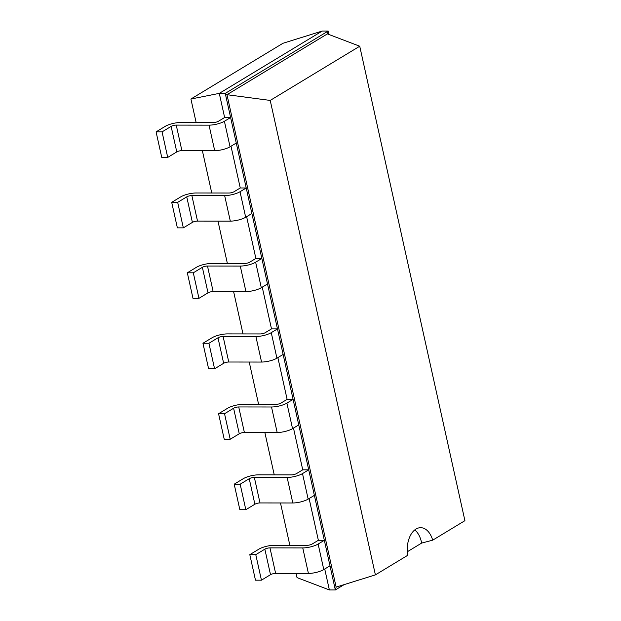 <?xml version="1.0" encoding="UTF-8"?>
<svg xmlns="http://www.w3.org/2000/svg" width="621" height="621" viewBox="0 0 621 621"><rect width="100%" height="100%" fill="white"/><g stroke="black" fill="none" stroke-linecap="round" stroke-linejoin="round"><path stroke-width="0.93" d="M190.919 99.018L219.283 93.375L322.214 31.05L282.959 43.284L190.919 99.018L196.135 122.539M202.368 150.655L211.753 192.999M217.987 221.115L227.371 263.459M233.605 291.575L242.997 333.927M249.231 362.035L258.615 404.387M264.849 432.503L274.241 474.848M280.475 502.963L289.86 545.316M296.093 573.424L297.024 577.623L329.371 589.942L335.34 589.95L344.174 584.602M324.729 568.999L329.371 589.942M309.111 498.539L318.363 540.286L312.153 544.043A3.749 1.032 167.5 0 1 307.038 545.331L274.241 545.292A11.256 3.089 -12.5 0 0 258.879 549.166L249.813 554.654L255.782 554.662L264.849 549.174L270.508 574.689L261.441 580.185L255.782 554.662M293.485 428.079L302.738 469.825L296.535 473.582A3.749 1.032 167.5 0 1 291.412 474.871L258.623 474.832A11.256 3.089 -12.5 0 0 243.253 478.698L234.195 484.186L240.164 484.194L249.231 478.706L254.882 504.229L245.823 509.717L240.164 484.194M277.866 357.611L287.119 399.357L280.917 403.122A3.749 1.032 167.5 0 1 275.794 404.411L242.997 404.372A11.256 3.089 -12.5 0 0 227.635 408.238L218.569 413.726L224.538 413.733L233.605 408.245L239.264 433.768L230.197 439.257L224.538 413.733M262.241 287.15L271.501 328.897L265.291 332.654A3.749 1.032 167.5 0 1 260.168 333.943L227.379 333.904A11.256 3.089 -12.5 0 0 212.017 337.777L202.951 343.266L208.92 343.273L217.987 337.785L223.645 363.301L214.579 368.796L208.92 343.273M246.622 216.69L255.875 258.437L249.673 262.194A3.749 1.032 167.5 0 1 244.55 263.483L211.753 263.444A11.256 3.089 -12.5 0 0 196.391 267.309L187.325 272.798L193.302 272.805L202.361 267.317L208.019 292.84L198.953 298.328L193.302 272.805M231.004 146.222L240.257 187.969L234.047 191.734A3.749 1.032 167.5 0 1 228.932 193.022L196.135 192.984A11.256 3.089 -12.5 0 0 180.773 196.849L171.706 202.337L177.676 202.345L186.742 196.857L192.401 222.38L183.335 227.868L177.676 202.345M322.214 31.05L328.183 31.058L225.252 93.383L219.283 93.375L224.631 117.509L218.429 121.266A3.749 1.032 167.5 0 1 213.306 122.554L180.517 122.516A11.256 3.089 -12.5 0 0 165.147 126.389L156.088 131.877L162.058 131.885L171.124 126.397L176.775 151.912L167.717 157.408L162.058 131.885M328.951 34.497L328.183 31.058L327.383 33.899L226.975 94.703L225.252 93.383L230.608 117.516L224.631 117.509M264.849 549.174A3.749 1.032 -12.5 0 1 269.972 547.877L302.761 547.924A11.256 3.089 167.5 0 0 318.131 544.05L323.782 569.573L329.992 565.816L335.34 589.95L336.14 587.109L375.394 574.875L407.609 555.368A22.162 13.429 -89.9 0 1 416.008 529.045A22.162 13.429 -89.9 0 1 420.642 527.687A22.162 13.429 -89.9 0 1 432.705 540.169L464.912 520.67L359.73 46.226L270.213 100.423L375.394 574.875M236.267 143.04L230.608 117.516L224.398 121.274A11.256 3.089 167.5 0 1 209.036 125.147L176.24 125.1L181.899 150.624L214.695 150.662A11.256 3.089 167.5 0 0 230.057 146.797L236.267 143.04L246.226 187.977L240.257 187.969M249.231 478.706A3.749 1.032 -12.5 0 1 254.346 477.417L287.143 477.456A11.256 3.089 167.5 0 0 302.505 473.59L308.163 499.113L314.373 495.356L324.333 540.293L318.363 540.286M186.742 196.857A3.749 1.032 -12.5 0 1 191.866 195.568L224.655 195.607A11.256 3.089 167.5 0 0 240.024 191.734L245.675 217.257L251.885 213.5L261.845 258.445L255.875 258.437M233.605 408.245A3.749 1.032 -12.5 0 1 238.728 406.957L271.517 406.996A11.256 3.089 167.5 0 0 286.886 403.122L292.545 428.645L298.748 424.888L308.715 469.833L302.738 469.825M202.361 267.317A3.749 1.032 -12.5 0 1 207.484 266.029L240.28 266.067A11.256 3.089 167.5 0 0 255.642 262.202L261.301 287.725L267.504 283.968L277.471 328.905L271.501 328.897M217.987 337.785A3.749 1.032 -12.5 0 1 223.11 336.489L255.899 336.535A11.256 3.089 167.5 0 0 271.261 332.662L276.919 358.185L283.129 354.428L293.089 399.365L287.119 399.357M270.213 100.423L226.975 94.703L336.14 587.109M176.24 125.1A3.749 1.032 -12.5 0 0 171.124 126.397M323.782 569.573A11.256 3.089 167.5 0 1 308.42 573.439L275.631 573.4A3.749 1.032 -12.5 0 0 270.508 574.689M249.813 554.654L255.472 580.177L261.441 580.185M181.899 150.624A3.749 1.032 -12.5 0 0 176.775 151.912M156.088 131.877L161.739 157.4L167.717 157.408M318.131 544.05L324.333 540.293L329.992 565.816M240.024 191.734L246.226 187.977L251.885 213.5M308.163 499.113A11.256 3.089 167.5 0 1 292.801 502.979L260.005 502.94A3.749 1.032 -12.5 0 0 254.882 504.229M234.195 484.186L239.846 509.709L245.823 509.717M245.675 217.257A11.256 3.089 167.5 0 1 230.313 221.13L197.525 221.092A3.749 1.032 -12.5 0 0 192.401 222.38M171.706 202.337L177.365 227.86L183.335 227.868M302.505 473.59L308.715 469.833L314.373 495.356M255.642 262.202L261.845 258.445L267.504 283.968M292.545 428.645A11.256 3.089 167.5 0 1 277.176 432.519L244.387 432.48A3.749 1.032 -12.5 0 0 239.264 433.768M218.569 413.726L224.228 439.249L230.197 439.257M261.301 287.725A11.256 3.089 167.5 0 1 245.939 291.591L213.143 291.552A3.749 1.032 -12.5 0 0 208.019 292.84M187.325 272.798L192.984 298.321L198.953 298.328M286.886 403.122L293.089 399.365L298.748 424.888M271.261 332.662L277.471 328.905L283.129 354.428M276.919 358.185A11.256 3.089 167.5 0 1 261.557 362.051L228.761 362.012A3.749 1.032 -12.5 0 0 223.645 363.301M202.951 343.266L208.609 368.789L214.579 368.796M414.766 529.915A22.162 13.429 -89.9 0 1 421.659 543.072L432.705 540.169M421.659 543.072L407.236 551.805M327.383 33.899L359.73 46.226M230.057 146.797L224.398 121.274M214.695 150.662L209.036 125.147M269.972 547.877L275.631 573.4M302.761 547.924L308.42 573.439M191.866 195.568L197.525 221.092M224.655 195.607L230.313 221.13M254.346 477.417L260.005 502.94M287.143 477.456L292.801 502.979M207.484 266.029L213.143 291.552M240.28 266.067L245.939 291.591M238.728 406.957L244.387 432.48M271.517 406.996L277.176 432.519M223.11 336.489L228.761 362.012M255.899 336.535L261.557 362.051"/></g></svg>
